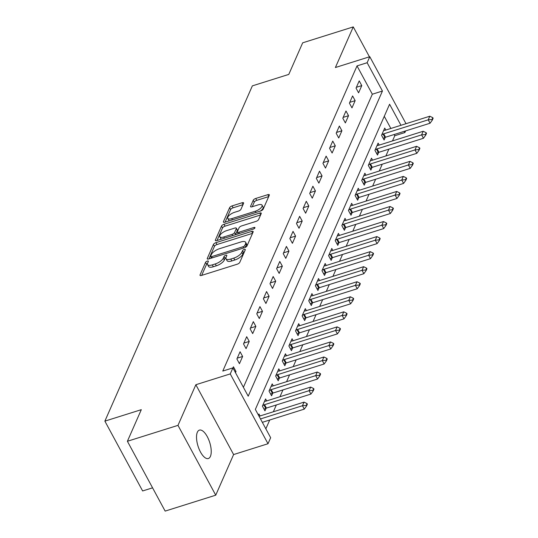 <?xml version="1.0" encoding="UTF-8"?>
<svg xmlns="http://www.w3.org/2000/svg" width="538" height="538" viewBox="0 0 538 538"><rect width="100%" height="100%" fill="white"/><g stroke="black" fill="none" stroke-linecap="round" stroke-linejoin="round"><path stroke-width="0.81" d="M207.318 261.071A1.601 0.619 -28.4 0 0 205.563 262.336L200.042 274.891A2.286 0.888 -28.4 0 0 200.015 275.348A2.286 0.888 -28.4 0 0 201.508 275.443L237.251 264.198A2.286 0.888 -28.4 0 0 239.76 262.389L245.281 249.834A1.601 0.619 -28.4 0 0 245.301 249.511A1.601 0.619 -28.4 0 0 244.259 249.444A1.601 0.619 -28.4 0 0 242.504 250.715L241.791 252.335A7.31 2.831 -28.4 0 1 233.768 258.119L230.789 259.054A7.31 2.831 -28.4 0 1 226.021 258.751A7.31 2.831 -28.4 0 1 226.094 257.272L226.814 255.651A1.601 0.619 -28.4 0 0 226.828 255.328A1.601 0.619 -28.4 0 0 225.785 255.261A1.601 0.619 -28.4 0 0 224.03 256.525L223.317 258.146A7.31 2.831 -28.4 0 1 215.301 263.929L212.322 264.864A7.31 2.831 -28.4 0 1 207.554 264.561A7.31 2.831 -28.4 0 1 207.628 263.082L208.34 261.461A1.601 0.619 -28.4 0 0 208.361 261.138A1.601 0.619 -28.4 0 0 207.318 261.071M207.534 263.317A1.601 0.619 -28.4 0 0 206.579 264.219L201.669 275.395M244.46 251.703A1.601 0.619 -28.4 0 0 243.526 252.598L242.806 254.225L241.791 252.335M226.007 257.507A1.601 0.619 -28.4 0 0 225.052 258.408L224.339 260.036L223.317 258.146M197.345 432.243A14.896 6.126 72.5 0 0 199.147 449.21A14.896 6.126 72.5 0 0 208.347 458.531A14.896 6.126 72.5 0 0 210.405 456.399A14.896 6.126 72.5 0 0 208.603 439.432A14.896 6.126 72.5 0 0 199.403 430.118A14.896 6.126 72.5 0 0 197.345 432.243M243.593 203.31A2.286 0.888 -28.4 0 0 243.613 202.846A2.286 0.888 -28.4 0 0 242.127 202.752L232.093 205.906A2.286 0.888 -28.4 0 0 229.591 207.715L223.452 221.656A2.286 0.888 -28.4 0 0 223.431 222.12A2.286 0.888 -28.4 0 0 224.924 222.214L260.668 210.963A2.286 0.888 -28.4 0 0 263.176 209.161L269.309 195.213A2.286 0.888 -28.4 0 0 269.336 194.756A2.286 0.888 -28.4 0 0 267.843 194.662L255.732 198.468A2.286 0.888 -28.4 0 0 253.223 200.277L250.6 206.242A2.286 0.888 -28.4 0 0 250.574 206.706A2.286 0.888 -28.4 0 0 252.066 206.8L258.072 204.911A6.113 2.367 -28.4 0 1 262.06 205.166A6.113 2.367 -28.4 0 1 255.294 211.232L231.757 218.636A6.113 2.367 -28.4 0 1 227.769 218.381A6.113 2.367 -28.4 0 1 234.534 212.315L238.462 211.084A2.286 0.888 -28.4 0 0 240.963 209.275L243.593 203.31M243.398 387.306L372.33 94.217L357.024 65.905L367.138 62.724L369.788 56.705L406.008 123.7M127.398 441.274L177.984 425.363L215.738 495.182L165.153 511.1L127.398 441.274L141.299 409.674L104.876 421.133L252.356 85.872L288.778 74.412L302.679 42.818L353.264 26.9L335.389 67.526L369.788 56.705M215.738 495.182L233.606 454.556L195.852 384.731L177.984 425.363M195.852 384.731L230.251 373.91L232.9 367.891L248.206 396.197L382.444 91.03L367.138 62.724M357.024 65.905L222.779 371.072L232.9 367.891M215.926 242.658A2.286 0.888 -28.4 0 0 213.425 244.46L207.291 258.408A2.286 0.888 -28.4 0 0 207.264 258.865A2.286 0.888 -28.4 0 0 208.757 258.96L244.508 247.715A2.286 0.888 -28.4 0 0 247.009 245.906L253.142 231.965A2.286 0.888 -28.4 0 0 253.169 231.501A2.286 0.888 -28.4 0 0 251.676 231.407L215.926 242.658L216.949 244.541A2.286 0.888 -28.4 0 0 214.44 246.35L208.919 258.913M215.375 240.029L221.508 226.088A2.286 0.888 -28.4 0 1 224.01 224.279L259.76 213.035A2.286 0.888 -28.4 0 1 261.253 213.129A2.286 0.888 -28.4 0 1 261.226 213.593L258.603 219.558A2.286 0.888 -28.4 0 1 256.095 221.367L241.596 225.926A2.286 0.888 -28.4 0 0 239.094 227.735L237.352 231.69A2.286 0.888 -28.4 0 0 237.325 232.154A2.286 0.888 -28.4 0 0 238.818 232.248L253.909 227.5A1.601 0.619 -28.4 0 1 254.951 227.567A1.601 0.619 -28.4 0 1 253.183 229.154L216.841 240.587A2.286 0.888 -28.4 0 1 215.348 240.493A2.286 0.888 -28.4 0 1 215.375 240.029L215.745 240.728M369.438 56.82L353.264 26.9M235.489 372.686L236.007 371.516L233.452 366.795L232.941 367.965M239.444 363.688L242.625 356.465L240.076 351.751L236.895 358.974L239.444 363.688M246.068 348.644L249.242 341.422L246.693 336.701L243.512 343.923L246.068 348.644M252.685 333.594L255.859 326.371L253.311 321.65L250.136 328.873L252.685 333.594M259.303 318.543L262.483 311.32L259.928 306.606L256.754 313.829L259.303 318.543M265.927 303.499L269.101 296.277L266.552 291.556L263.371 298.778L265.927 303.499M272.544 288.449L275.718 281.226L273.169 276.512L269.995 283.734L272.544 288.449M279.161 273.405L282.342 266.182L279.787 261.461L276.613 268.684L279.161 273.405M285.779 258.354L288.96 251.132L286.411 246.417L283.23 253.64L285.779 258.354M292.403 243.31L295.577 236.088L293.028 231.367L289.847 238.59L292.403 243.31M299.02 228.26L302.201 221.037L299.646 216.323L296.472 223.546L299.02 228.26M305.638 213.216L308.819 205.987L306.263 201.273L303.089 208.495L305.638 213.216M312.262 198.166L315.436 190.943L312.887 186.222L309.706 193.445L312.262 198.166M318.879 183.115L322.054 175.892L319.505 171.178L316.331 178.401L318.879 183.115M325.497 168.071L328.678 160.849L326.122 156.128L322.948 163.35L325.497 168.071M332.114 153.021L335.295 145.798L332.746 141.084L329.565 148.306L332.114 153.021M338.738 137.977L341.912 130.754L339.364 126.033L336.183 133.256L338.738 137.977M345.356 122.926L348.537 115.704L345.981 110.989L342.807 118.212L345.356 122.926M351.973 107.882L355.154 100.66L352.598 95.939L349.424 103.162L351.973 107.882M358.597 92.832L361.771 85.609L359.223 80.888L356.042 88.111L358.597 92.832M265.846 428.826L269.726 420.003M273.344 411.778L276.344 404.953M279.962 396.728L282.968 389.909M286.586 381.684L289.585 374.858M293.203 366.634L296.203 359.814M299.821 351.59L302.827 344.764M306.445 336.539L309.444 329.72M313.062 321.495L316.062 314.669M319.68 306.445L322.679 299.619M326.297 291.394L329.303 284.575M332.921 276.35L335.92 269.525M339.539 261.3L342.538 254.481M346.156 246.256L349.162 239.43M352.78 231.206L355.779 224.386M359.397 216.162L362.397 209.336M366.015 201.111L369.014 194.285M372.632 186.061L375.638 179.241M379.256 171.017L382.256 164.191M385.874 155.966L388.873 149.147M392.491 140.922L394.778 135.731L394.125 134.527M390.85 128.474L384.28 116.316M260.036 415.961L258.96 413.978L258.448 415.141M266.66 400.918L265.584 398.927L262.403 406.15L264.958 410.871L266.142 408.174M273.277 385.867L272.201 383.876L269.027 391.099L271.576 395.82L272.759 393.13M279.894 370.823L278.819 368.833L275.644 376.055L278.193 380.77L279.377 378.079M286.519 355.773L285.443 353.782L282.262 361.005L284.817 365.726L286.001 363.029M293.136 340.729L292.06 338.738L288.879 345.961L291.435 350.675L292.618 347.985M299.753 325.678L298.677 323.688L295.503 330.91L298.052 335.631L299.236 332.935M306.378 310.634L305.302 308.644L302.121 315.867L304.669 320.581L305.86 317.891M312.995 295.584L311.919 293.593L308.738 300.816L311.294 305.537L312.477 302.84M319.612 280.533L318.536 278.543L315.362 285.765L317.911 290.486L319.095 287.796M326.23 265.49L325.154 263.499L321.98 270.722L324.528 275.436L325.712 272.746M332.854 250.439L331.778 248.448L328.597 255.671L331.152 260.392L332.336 257.695M339.471 235.395L338.395 233.405L335.214 240.627L337.77 245.341L338.953 242.651M346.089 220.345L345.013 218.354L341.838 225.577L344.387 230.298L345.571 227.601M352.713 205.301L351.637 203.31L348.456 210.533L351.005 215.247L352.195 212.557M359.33 190.25L358.254 188.26L355.073 195.482L357.629 200.203L358.812 197.507M365.948 175.2L364.872 173.216L361.697 180.438L364.246 185.153L365.43 182.463M372.565 160.156L371.489 158.165L368.315 165.388L370.864 170.109L372.047 167.412M379.189 145.105L378.113 143.115L374.932 150.337L377.488 155.058L378.671 152.368M385.807 130.061L384.731 128.071L381.556 135.294L384.105 140.008L385.289 137.318M104.876 421.133L142.631 490.959L152.57 487.831M405.612 130.916L404.892 132.55L404.24 131.346M394.778 135.731L404.892 132.55M400.965 125.287L389.586 104.244L255.348 409.411L270.654 437.717L268.005 443.736L230.251 373.91M233.606 454.556L268.005 443.736M372.33 94.217L382.444 91.03M236.007 371.516L235.025 371.825M242.625 356.465L237.251 358.153M249.242 341.422L243.875 343.109M255.859 326.371L250.493 328.059M262.483 311.32L257.11 313.015M269.101 296.277L263.734 297.965M275.718 281.226L270.352 282.921M282.342 266.182L276.969 267.87M288.96 251.132L283.593 252.82M295.577 236.088L290.211 237.776M302.201 221.037L296.828 222.725M308.819 205.987L303.445 207.681M315.436 190.943L310.07 192.631M322.054 175.892L316.687 177.587M328.678 160.849L323.304 162.537M335.295 145.798L329.928 147.486M341.912 130.754L336.546 132.442M348.537 115.704L343.163 117.392M355.154 100.66L349.781 102.348M361.771 85.609L356.405 87.297M207.554 264.561L208.576 266.451A7.31 2.831 -28.4 0 0 213.337 266.754L212.322 264.864M224.339 260.036A7.31 2.831 -28.4 0 1 216.316 265.812L213.337 266.754M226.021 258.751L227.043 260.634A7.31 2.831 -28.4 0 0 231.811 260.943L230.789 259.054M242.806 254.225A7.31 2.831 -28.4 0 1 234.79 260.002L231.811 260.943M252.537 233.344L216.949 244.541M210.64 256.229A1.601 0.619 -28.4 0 0 210.627 256.552A1.601 0.619 -28.4 0 0 211.669 256.619L243.048 246.747A1.601 0.619 -28.4 0 0 244.803 245.483L245.557 243.768A7.31 2.831 -28.4 0 0 245.631 242.295A7.31 2.831 -28.4 0 0 240.863 241.986L219.417 248.738A7.31 2.831 -28.4 0 0 211.394 254.514L210.64 256.229M245.631 242.295L246.653 244.178A7.31 2.831 -28.4 0 1 246.579 245.658L246.001 246.969M217.002 240.54L222.524 227.977L221.508 226.088M260.621 214.971L225.032 226.168A2.286 0.888 -28.4 0 0 222.524 227.977M226.552 230.661A6.113 2.367 -28.4 0 0 219.786 236.727A6.113 2.367 -28.4 0 0 223.774 236.982L232.066 234.373A2.286 0.888 -28.4 0 0 234.568 232.564L236.31 228.61A2.286 0.888 -28.4 0 0 236.337 228.146A2.286 0.888 -28.4 0 0 234.844 228.051L226.552 230.661M219.786 236.727L220.809 238.616A6.113 2.367 -28.4 0 0 221.468 239.134M235.415 234.743A2.286 0.888 -28.4 0 0 235.59 234.454L234.568 232.564M236.337 228.146L237.359 230.035A2.286 0.888 -28.4 0 1 237.332 230.493L235.59 234.454M227.769 218.381L228.791 220.271A6.113 2.367 -28.4 0 0 229.45 220.788M260.439 211.037A6.113 2.367 -28.4 0 0 263.075 207.056L262.06 205.166M268.704 196.599L256.747 200.358A2.286 0.888 -28.4 0 0 254.245 202.167L252.228 206.753M242.981 204.689L233.115 207.796A2.286 0.888 -28.4 0 0 230.607 209.598L225.086 222.16M262.336 422.33L304.3 409.122L302.464 405.726L304.051 402.115L259.538 416.123A2.327 0.901 151.6 0 1 259.04 416.244M306.559 405.982L307.359 404.173L307.05 403.608L306.256 405.417L306.559 405.982L304.3 409.122M260.5 418.934L302.464 405.726L306.256 405.417M304.051 402.115L307.05 403.608M264.024 409.142L265.765 408.335A2.327 0.901 151.6 0 1 266.404 408.08L310.917 394.078L309.081 390.682L310.668 387.071L266.155 401.072A2.327 0.901 151.6 0 1 265.57 401.214L264.514 401.355M313.183 390.931L313.977 389.129L313.667 388.557L312.874 390.366L313.183 390.931L310.917 394.078M262.685 405.517L263.929 404.932A2.327 0.901 151.6 0 1 264.568 404.684L309.081 390.682L312.874 390.366M310.668 387.071L313.667 388.557M270.641 394.098L272.389 393.285A2.327 0.901 151.6 0 1 273.022 393.036L317.541 379.028L315.705 375.632L317.292 372.02L272.773 386.028A2.327 0.901 151.6 0 1 272.188 386.163L271.132 386.311M319.801 375.887L320.594 374.078L320.292 373.513L319.498 375.316L319.801 375.887L317.541 379.028M269.303 390.467L270.547 389.889A2.327 0.901 151.6 0 1 271.186 389.64L315.705 375.632L319.498 375.316M317.292 372.02L320.292 373.513M277.265 379.048L279.007 378.234A2.327 0.901 151.6 0 1 279.646 377.985L324.158 363.984L322.323 360.588L323.91 356.976L279.397 370.978A2.327 0.901 151.6 0 1 278.805 371.112L277.756 371.26M326.418 360.837L327.212 359.028L326.909 358.463L326.115 360.272L326.418 360.837L324.158 363.984M275.92 375.423L277.171 374.838A2.327 0.901 151.6 0 1 277.81 374.589L322.323 360.588L326.115 360.272M323.91 356.976L326.909 358.463M283.882 363.997L285.624 363.19A2.327 0.901 151.6 0 1 286.263 362.942L330.776 348.933L328.94 345.537L330.527 341.926L286.014 355.934A2.327 0.901 151.6 0 1 285.429 356.069L284.373 356.21M333.042 345.786L333.836 343.984L333.526 343.419L332.733 345.221L333.042 345.786L330.776 348.933M282.544 360.373L283.788 359.794A2.327 0.901 151.6 0 1 284.427 359.545L328.94 345.537L332.733 345.221M330.527 341.926L333.526 343.419M290.5 348.954L292.242 348.14A2.327 0.901 151.6 0 1 292.88 347.891L337.4 333.89L335.557 330.493L337.151 326.882L292.632 340.884A2.327 0.901 151.6 0 1 292.047 341.018L290.991 341.166M339.66 330.742L340.453 328.933L340.151 328.368L339.35 330.177L339.66 330.742L337.4 333.89M289.162 345.322L290.406 344.744A2.327 0.901 151.6 0 1 291.045 344.495L335.557 330.493L339.35 330.177M337.151 326.882L340.151 328.368M297.117 333.903L298.866 333.096A2.327 0.901 151.6 0 1 299.505 332.847L344.017 318.839L342.181 315.443L343.769 311.832L299.256 325.84A2.327 0.901 151.6 0 1 298.664 325.974L297.608 326.115M346.277 315.692L347.071 313.889L346.768 313.324L345.974 315.127L346.277 315.692L344.017 318.839M295.779 330.278L297.03 329.7A2.327 0.901 151.6 0 1 297.662 329.451L342.181 315.443L345.974 315.127M343.769 311.832L346.768 313.324M303.741 318.859L305.483 318.045A2.327 0.901 151.6 0 1 306.122 317.797L350.635 303.795L348.799 300.392L350.386 296.781L305.873 310.789A2.327 0.901 151.6 0 1 305.281 310.924L304.232 311.072M352.901 300.648L353.695 298.839L353.385 298.274L352.592 300.083L352.901 300.648L350.635 303.795M302.403 315.228L303.647 314.649A2.327 0.901 151.6 0 1 304.286 314.4L348.799 300.392L352.592 300.083M350.386 296.781L353.385 298.274M310.359 303.809L312.101 303.002A2.327 0.901 151.6 0 1 312.739 302.753L357.252 288.745L355.416 285.348L357.01 281.737L312.491 295.739A2.327 0.901 151.6 0 1 311.906 295.88L310.85 296.021M359.519 285.597L360.312 283.795L360.003 283.223L359.209 285.032L359.519 285.597L357.252 288.745M309.02 300.184L310.265 299.605A2.327 0.901 151.6 0 1 310.903 299.35L355.416 285.348L359.209 285.032M357.01 281.737L360.003 283.223M316.976 288.765L318.725 287.951A2.327 0.901 151.6 0 1 319.357 287.702L363.876 273.694L362.04 270.298L363.627 266.687L319.115 280.695A2.327 0.901 151.6 0 1 318.523 280.829L317.467 280.977M366.136 270.553L366.929 268.744L366.627 268.18L365.833 269.982L366.136 270.553L363.876 273.694M315.638 285.133L316.882 284.555A2.327 0.901 151.6 0 1 317.521 284.306L362.04 270.298L365.833 269.982M363.627 266.687L366.627 268.18M323.6 273.714L325.342 272.907A2.327 0.901 151.6 0 1 325.981 272.652L370.494 258.65L368.658 255.254L370.245 251.643L325.732 265.644A2.327 0.901 151.6 0 1 325.14 265.785L324.091 265.927M372.753 255.503L373.547 253.701L373.244 253.129L372.451 254.938L372.753 255.503L370.494 258.65M322.255 270.089L323.506 269.504A2.327 0.901 151.6 0 1 324.145 269.256L368.658 255.254L372.451 254.938M370.245 251.643L373.244 253.129M330.218 258.664L331.959 257.857A2.327 0.901 151.6 0 1 332.598 257.608L377.111 243.6L375.275 240.204L376.862 236.592L332.349 250.6A2.327 0.901 151.6 0 1 331.764 250.735L330.709 250.876M379.377 240.452L380.171 238.65L379.862 238.085L379.068 239.887L379.377 240.452L377.111 243.6M328.879 255.039L330.124 254.461A2.327 0.901 151.6 0 1 330.762 254.212L375.275 240.204L379.068 239.887M376.862 236.592L379.862 238.085M336.835 243.62L338.577 242.806A2.327 0.901 151.6 0 1 339.216 242.557L383.735 228.556L381.893 225.16L383.486 221.548L338.967 235.55A2.327 0.901 151.6 0 1 338.382 235.684L337.326 235.832M385.995 225.409L386.788 223.6L386.486 223.035L385.685 224.844L385.995 225.409L383.735 228.556M335.497 239.988L336.741 239.41A2.327 0.901 151.6 0 1 337.38 239.161L381.893 225.16L385.685 224.844M383.486 221.548L386.486 223.035M343.452 228.569L345.201 227.762A2.327 0.901 151.6 0 1 345.84 227.513L390.353 213.505L388.517 210.109L390.104 206.498L345.591 220.506A2.327 0.901 151.6 0 1 344.999 220.641L343.943 220.782M392.612 210.358L393.406 208.556L393.103 207.991L392.31 209.793L392.612 210.358L390.353 213.505M342.114 224.945L343.365 224.366A2.327 0.901 151.6 0 1 343.997 224.117L388.517 210.109L392.31 209.793M390.104 206.498L393.103 207.991M350.077 213.525L351.818 212.712A2.327 0.901 151.6 0 1 352.457 212.463L396.97 198.461L395.134 195.059L396.721 191.447L352.208 205.455A2.327 0.901 151.6 0 1 351.617 205.59L350.568 205.738M399.236 195.314L400.03 193.505L399.721 192.94L398.927 194.749L399.236 195.314L396.97 198.461M348.738 209.894L349.982 209.316A2.327 0.901 151.6 0 1 350.621 209.067L395.134 195.059L398.927 194.749M396.721 191.447L399.721 192.94M356.694 198.475L358.436 197.668A2.327 0.901 151.6 0 1 359.075 197.419L403.587 183.411L401.751 180.015L403.345 176.403L358.826 190.405A2.327 0.901 151.6 0 1 358.241 190.546L357.185 190.687M405.854 180.264L406.647 178.461L406.338 177.896L405.544 179.699L405.854 180.264L403.587 183.411M355.356 194.85L356.6 194.272A2.327 0.901 151.6 0 1 357.239 194.016L401.751 180.015L405.544 179.699M403.345 176.403L406.338 177.896M363.311 183.431L365.06 182.617A2.327 0.901 151.6 0 1 365.692 182.369L410.212 168.36L408.376 164.964L409.963 161.353L365.45 175.361A2.327 0.901 151.6 0 1 364.858 175.496L363.802 175.644M412.471 165.22L413.265 163.411L412.962 162.846L412.169 164.648L412.471 165.22L410.212 168.36M361.973 179.8L363.217 179.221A2.327 0.901 151.6 0 1 363.856 178.972L408.376 164.964L412.169 164.648M409.963 161.353L412.962 162.846M369.936 168.381L371.677 167.574A2.327 0.901 151.6 0 1 372.316 167.318L416.829 153.317L414.993 149.92L416.58 146.309L372.067 160.311A2.327 0.901 151.6 0 1 371.476 160.452L370.426 160.593M419.089 150.169L419.889 148.367L419.579 147.795L418.786 149.604L419.089 150.169L416.829 153.317M368.591 164.756L369.841 164.171A2.327 0.901 151.6 0 1 370.48 163.922L414.993 149.92L418.786 149.604M416.58 146.309L419.579 147.795M376.553 153.337L378.295 152.523A2.327 0.901 151.6 0 1 378.934 152.274L423.446 138.266L421.61 134.87L423.198 131.259L378.685 145.267A2.327 0.901 151.6 0 1 378.1 145.401L377.044 145.542M425.713 135.125L426.506 133.316L426.197 132.751L425.403 134.554L425.713 135.125L423.446 138.266M375.215 149.705L376.459 149.127A2.327 0.901 151.6 0 1 377.098 148.878L421.61 134.87L425.403 134.554M423.198 131.259L426.197 132.751M383.17 138.286L384.912 137.472A2.327 0.901 151.6 0 1 385.551 137.224L430.07 123.222L428.228 119.826L429.822 116.215L385.302 130.216A2.327 0.901 151.6 0 1 384.717 130.351L383.661 130.499M432.33 120.075L433.124 118.266L432.821 117.701L432.021 119.51L432.33 120.075L430.07 123.222M381.832 134.655L383.076 134.076A2.327 0.901 151.6 0 1 383.715 133.827L428.228 119.826L432.021 119.51M429.822 116.215L432.821 117.701M206.579 264.219L205.563 262.336M243.526 252.598L242.504 250.715M225.052 258.408L224.03 256.525M216.316 265.812L215.301 263.929M234.79 260.002L233.768 258.119M200.412 275.584L200.042 274.891M252.625 233.156L251.676 231.407M207.668 259.101L207.291 258.408M214.44 246.35L213.425 244.46M212.328 257.837L211.669 256.619M243.707 247.964L243.048 246.747M245.711 247.157L244.803 245.483M246.579 245.658L245.557 243.768M225.032 226.168L224.01 224.279M260.708 214.776L259.76 213.035M239.477 233.465L238.818 232.248M254.44 228.475L253.909 227.5M224.433 238.2L223.774 236.982M232.725 235.59L232.066 234.373M237.332 230.493L236.31 228.61M232.416 219.854L231.757 218.636M255.947 212.449L255.294 211.232M250.977 206.942L250.6 206.242M254.245 202.167L253.223 200.277M256.747 200.358L255.732 198.468M268.785 196.404L267.843 194.662M223.828 222.349L223.452 221.656M230.607 209.598L229.591 207.715M233.115 207.796L232.093 205.906M243.068 204.494L242.127 202.752M266.404 408.08L264.568 404.684M265.765 408.335L263.929 404.932M273.022 393.036L271.186 389.64M272.389 393.285L270.547 389.889M279.646 377.985L277.81 374.589M279.007 378.234L277.171 374.838M286.263 362.942L284.427 359.545M285.624 363.19L283.788 359.794M292.88 347.891L291.045 344.495M292.242 348.14L290.406 344.744M299.505 332.847L297.662 329.451M298.866 333.096L297.03 329.7M306.122 317.797L304.286 314.4M305.483 318.045L303.647 314.649M312.739 302.753L310.903 299.35M312.101 303.002L310.265 299.605M319.357 287.702L317.521 284.306M318.725 287.951L316.882 284.555M325.981 272.652L324.145 269.256M325.342 272.907L323.506 269.504M332.598 257.608L330.762 254.212M331.959 257.857L330.124 254.461M339.216 242.557L337.38 239.161M338.577 242.806L336.741 239.41M345.84 227.513L343.997 224.117M345.201 227.762L343.365 224.366M352.457 212.463L350.621 209.067M351.818 212.712L349.982 209.316M359.075 197.419L357.239 194.016M358.436 197.668L356.6 194.272M365.692 182.369L363.856 178.972M365.06 182.617L363.217 179.221M372.316 167.318L370.48 163.922M371.677 167.574L369.841 164.171M378.934 152.274L377.098 148.878M378.295 152.523L376.459 149.127M385.551 137.224L383.715 133.827M384.912 137.472L383.076 134.076M211.468 258.112L210.627 256.552M238.247 233.855L237.325 232.154"/></g></svg>

